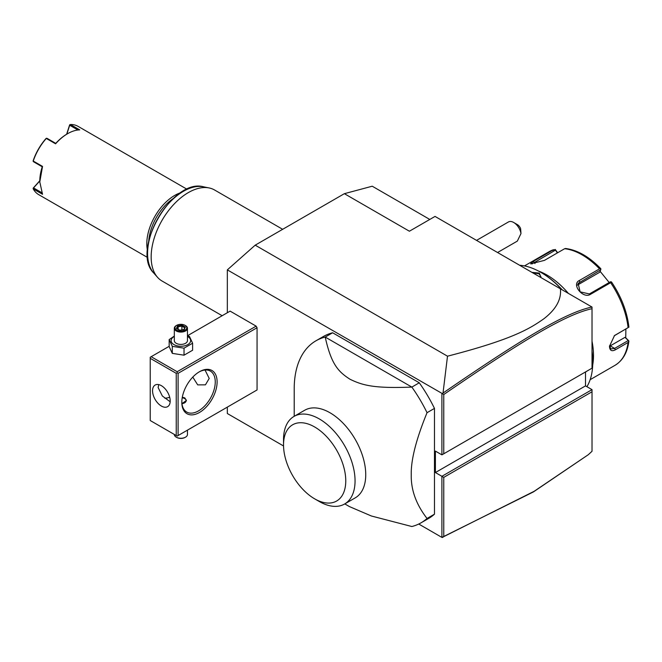 <?xml version="1.0" encoding="UTF-8"?>
<svg xmlns="http://www.w3.org/2000/svg" width="662" height="662" viewBox="0 0 662 662"><rect width="100%" height="100%" fill="white"/><g stroke="black" fill="none" stroke-linecap="round" stroke-linejoin="round"><path stroke-width="0.99" d="M227.331 312.737L227.331 269.873L255.201 245.163L344.372 193.676L372.234 186.212L429.795 219.445M283.543 445.973L227.331 413.518L227.331 407.122M227.331 269.873L442.464 393.667L443.019 393.054L447.504 356.189L255.201 245.163M585.514 371.945L585.514 385.888L592.018 389.637L441.902 476.309L441.902 537.403L418.748 524.031M441.902 393.758L441.902 454.852L435.406 451.103L435.406 472.552L443.763 477.376L443.763 536.634L534.184 491.278L588.27 454.728L592.018 451.285L592.018 391.788L443.763 477.376M256.128 390.497L257.055 389.959L257.055 327.748L256.128 326.143L230.119 311.123L187.454 335.758M434.471 408.404L434.471 514.175L427.04 518.462C416.158 504.436 410.895 489.847 411.251 474.695C410.895 459.958 416.158 439.287 427.04 412.691L434.471 408.404A105.093 60.672 -120 0 0 419.278 382.793L411.847 387.088L325.199 337.066A105.093 60.672 -120 0 0 315.973 340.781A105.093 60.672 -120 0 0 294.209 388.892L294.209 416.299M315.973 340.781L323.412 336.486A105.093 60.672 -120 0 1 332.63 332.771L419.278 382.793M344.786 503.898L349.486 506.612L371.432 516.012L411.847 526.522A105.093 60.672 -120 0 0 421.065 522.806L428.496 518.52A105.093 60.672 -120 0 0 434.471 514.175M588.27 454.728L533.423 491.916L441.902 537.403M447.504 356.189C513.083 339.308 530.121 328.41 543.808 318.827C556.014 309.411 561.542 299.398 560.4 288.798L435.033 216.416L409.397 231.22L344.372 193.676M560.4 288.798L592.018 307.052L592.018 308.691C565.803 314.433 523.021 340.036 443.763 394.527L443.763 453.784L592.018 368.188L592.018 308.691M441.902 454.852L443.763 453.784M585.514 385.888L435.406 472.552M592.018 389.637L592.018 391.788M442.464 537.486L443.763 536.634M442.464 393.667L443.763 394.527M591.96 307.019C565.514 312.654 522.674 338.307 443.019 393.054M513.695 222.482L517.411 224.633A5.255 3.037 60 0 1 520.63 228.63L520.977 233.57A10.509 6.066 -120 0 0 517.411 225.783A10.509 6.066 -120 0 0 513.695 222.482A10.509 6.066 -120 0 0 508.441 221.96L476.541 240.38M520.977 233.57L517.345 241.092L497.559 252.52M592.018 351.853A73.565 42.476 60 0 1 592.755 362.395A73.565 42.476 60 0 1 586.913 386.691M587.442 370.828L585.514 372.094M519.67 265.28A73.565 42.476 60 0 1 540.738 272.297A73.565 42.476 60 0 1 561.806 289.608M531.917 272.355L539.348 273.1L541.044 277.626M592.018 351.265A72.779 42.02 60 0 1 592.755 361.75L592.755 362.395M540.738 272.297L541.301 272.62A72.779 42.02 60 0 1 562.253 289.865M592.018 341.22A65.687 37.924 60 0 1 593.5 355.535A65.687 37.924 60 0 1 592.713 364.928M590.148 379.682L614.932 365.374A65.687 37.924 -120 0 0 628.089 342.461L615.346 349.817C611.68 351.688 609.727 350.512 609.479 346.309L614.51 335.551L628.089 327.64A65.687 37.924 -120 0 0 610.645 282.691L590.479 294.333C582.974 299.191 571.074 284.304 579.358 280.498L599.532 268.855A65.687 37.924 -120 0 0 564.645 248.713L544.478 260.365L530.585 263.873L533.357 261.358L553.531 249.706A65.687 37.924 -120 0 0 549.245 251.61L524.461 265.917M625.871 329.039L625.747 337.81L624.978 337.355L628.9 341.079L628.503 340.541L628.9 341.079L628.089 342.461M628.205 340.566L614.609 348.411L610.894 348.932L609.487 345.854M614.187 335.816L628.089 327.64M538.529 271.072A65.687 37.924 60 0 1 568.41 293.423M557.644 252.76L555.261 249.475L549.245 251.61M625.747 337.81L628.503 340.541M624.978 337.355L610.223 345.878A7.886 4.551 -60 0 1 609.512 346.234M611.614 282.144C621.279 296.634 627.038 311.521 628.883 326.813L628.9 327.235M610.645 282.691L611.274 281.813L611.688 282.55M590.479 294.333L589.379 293.945L610.405 281.805L611.274 281.813M589.379 293.945L580.127 291.859L578.125 283.369L600.748 269.798L600.889 268.896L599.532 268.855M564.645 248.713L565.646 248.548M531.925 263.964L555.484 250.104L555.261 249.475M555.484 250.104L557.379 252.909M600.111 271.312L609.189 282.508M577.388 285.148A7.886 6.215 -144.9 0 1 577.529 285.057L599.714 272.248L600.748 269.798M532.91 272.926L538.976 273.745L540.895 276.567L540.746 277.452M256.128 326.143L177.168 371.73L151.159 356.71L169.166 346.317M151.159 356.71L150.233 357.248L150.233 420.527L176.241 435.546L176.241 373.335L150.233 358.324M177.168 371.73L177.168 372.797L178.103 373.335L257.055 327.748M178.103 373.335L178.103 435.546L257.055 389.959M217.111 381.916A24.957 14.407 -60 0 1 199.461 412.484A24.957 14.407 -60 0 1 181.818 402.297L181.818 402.297A24.957 14.407 -60 0 1 199.461 371.73A24.957 14.407 -60 0 1 217.111 381.916M178.103 435.546L177.168 436.084L176.241 435.546M176.241 373.335L177.168 372.797M170.2 400.957A12.479 7.208 60 0 1 167.618 406.667A12.479 7.208 60 0 1 158.003 403.323A12.479 7.208 60 0 1 152.558 390.77A12.479 7.208 60 0 1 155.14 385.052A12.479 7.208 60 0 1 164.755 388.395A12.479 7.208 60 0 1 170.2 400.957M158.739 384.614L158.127 387.551L162.356 396L170.175 401.776M198.989 372.011A23.65 13.654 -60 0 1 210.359 371.092A23.65 13.654 -60 0 1 215.258 381.916A23.65 13.654 -60 0 1 204.93 405.715A23.65 13.654 -60 0 1 186.709 412.045A23.65 13.654 -60 0 1 181.818 401.751M205.038 370.033L209.217 378.432L205.427 384.845L197.706 384.879L192.783 377.1M164.739 398.135A23.65 13.654 120 0 0 169.687 397.217M182.307 397.217L184.789 397.903L186.403 400.427L181.959 403.646M182.05 403.646A5.255 3.037 0 0 0 185.931 401.528A5.255 3.037 0 0 0 184.599 398.541A5.255 3.037 0 0 0 182.215 397.754M184.789 398.648L184.789 398.648A5.519 3.186 180 0 1 186.386 400.684M187.454 430.143L187.454 434.479A6.57 3.79 180 0 1 185.534 437.16A6.57 3.79 180 0 1 176.241 437.16L176.241 437.16A6.57 3.79 0 0 1 174.321 434.479L174.321 434.438M176.704 437.425L176.241 437.16L176.704 437.425A5.908 3.409 180 0 0 185.062 437.425L185.534 437.16M174.321 336.097L169.166 339.589L169.166 346.607L172.302 353.376L184.028 355.188L192.609 350.239L192.609 343.214L189.464 336.445L187.454 335.841M184.028 355.188L184.028 348.171L192.609 343.214M172.302 353.376L172.302 346.358L184.028 348.171M169.166 339.589L172.302 346.358M174.321 336.445A9.773 5.644 0 0 0 173.974 344.612A9.773 5.644 0 0 0 187.793 344.612A9.773 5.644 0 0 0 187.793 336.635A9.773 5.644 0 0 0 187.454 336.445M187.454 328.286A6.57 3.79 0 0 1 183.399 331.794A6.57 3.79 0 0 1 176.241 330.967A6.57 3.79 180 0 1 174.321 328.286L174.321 340.624A6.57 3.79 0 0 0 176.241 343.305A6.57 3.79 0 0 0 183.399 344.124A6.57 3.79 0 0 0 187.454 340.624L187.454 328.286A6.57 3.79 0 0 0 185.534 325.605L185.062 325.34L185.534 325.605M174.321 328.286A6.57 3.79 180 0 1 176.241 325.605A6.57 3.79 180 0 1 176.489 325.472M176.704 330.164A5.908 3.409 180 0 1 176.704 325.34A5.908 3.409 180 0 1 185.062 325.34A5.908 3.409 0 0 1 185.062 330.164A5.908 3.409 0 0 1 176.704 330.164M179.683 330.346L184.177 329.651L185.385 327.053L182.091 325.15L177.59 325.853L176.382 328.451L179.882 330.462M176.382 328.451L177.135 328.882L176.382 328.451M177.59 325.853L178.136 326.714L177.217 328.7M182.091 325.15L181.893 326.134L178.136 326.714L178.136 329.237M185.385 327.053L183.722 329.593M184.177 329.651L183.631 329.883L184.177 329.651M181.893 329.875L181.893 326.134L184.599 327.698M421.065 522.806A105.093 60.672 -120 0 0 427.04 518.462M332.63 332.771L325.199 337.066C331.257 364.307 338.199 371.663 350.024 379.26C362.759 385.458 374.394 388.586 411.847 387.088A105.093 60.672 60 0 1 427.04 412.691M304.685 410.25A50.577 29.202 60 0 1 343.661 423.796A50.577 29.202 60 0 1 365.738 474.695A50.577 29.202 60 0 1 355.262 497.849L344.579 504.014A50.577 29.202 -120 0 0 355.047 481.812A50.577 29.202 60 0 0 333.358 430.374A50.577 29.202 60 0 0 294.002 416.415L304.685 410.25M283.526 444.93A44.006 25.404 -120 0 0 314.649 498.834A44.006 25.404 -120 0 0 345.763 480.86A44.006 25.404 -120 0 0 314.649 426.965A44.006 25.404 -120 0 0 283.526 444.93L283.526 439.568A50.577 29.202 60 0 1 294.002 416.415M314.649 498.834L319.291 501.515A50.577 29.202 -120 0 0 344.579 504.014M222.159 315.724L162.041 281.019A52.546 30.336 -60 0 1 157.539 277.32A52.546 30.336 -60 0 1 151.159 256.964A52.546 30.336 -60 0 1 170.895 207.669A52.546 30.336 -60 0 1 209.134 187.95A52.546 30.336 -60 0 1 214.587 190.002L282.666 229.309M173.303 198.492A38.098 21.995 120 0 0 148.751 241.018M180.792 192.7A39.414 22.756 120 0 0 146.799 243.715A39.414 22.756 120 0 0 147.477 250.402M187.048 189.266L78.066 126.351A39.414 22.756 120 0 0 70.437 124.514L79.721 129.876A39.414 22.756 120 0 0 67.656 133.666A39.414 22.756 120 0 0 55.583 143.811L46.29 138.449A39.414 22.756 120 0 0 33.249 161.048L42.533 166.41L39.786 181.934L42.533 194.289L33.249 188.918A39.414 22.756 120 0 0 38.661 194.611L147.634 257.526M42.533 166.41L42.244 166.791L33.522 161.751L33.249 161.048M39.786 181.934L39.786 181.289A38.619 22.301 -60 0 1 42.244 166.791M66.63 134.262L69.634 124.911L70.437 124.514M77.917 130L69.684 125.259L69.775 124.721M67.656 133.666L67.094 133.989A38.619 22.301 120 0 0 55.774 143.364L55.583 143.811M46.29 138.449L47.043 138.333L55.765 143.373M46.381 138.226L45.976 138.565A38.619 22.301 -60 0 0 33.191 160.709L33.1 161.238M33.249 188.918L33.522 187.9L41.747 192.659M33.522 187.9L39.786 180.983M33.1 188.248L39.786 180.751M66.829 134.146L69.684 125.259M615.346 349.817L614.609 348.411L610.223 345.878M615.346 334.989L614.609 335.543M579.358 280.498L579.722 281.938L577.529 285.057M533.357 261.358L534.97 263.559M539.348 273.1L538.976 273.745M209.134 187.95L203.515 186.808A50.693 29.269 120 0 0 158.086 218.055A50.693 29.269 120 0 0 153.741 273.025L157.539 277.32M628.9 341.071C627.46 352.474 622.81 360.575 614.932 365.374M600.839 268.739C589.263 256.748 577.463 249.996 565.439 248.473M176.704 325.34L176.241 325.605M183.854 329.577L179.799 330.197L176.911 328.526M203.515 186.808C172.542 177.78 130.439 250.716 153.741 273.025"/></g></svg>

